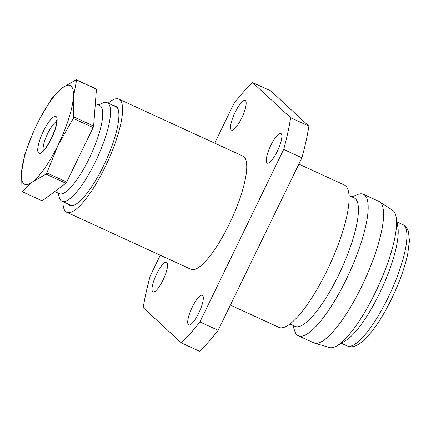 <?xml version="1.0" encoding="UTF-8"?>
<svg xmlns="http://www.w3.org/2000/svg" width="431" height="431" viewBox="0 0 431 431"><rect width="100%" height="100%" fill="white"/><g stroke="black" fill="none" stroke-linecap="round" stroke-linejoin="round"><path stroke-width="0.65" d="M95.337 103.564L99.782 105.6A48.45 12.456 114.7 0 1 100.66 106.193A48.45 12.456 114.7 0 1 90.031 156.668A48.45 12.456 114.7 0 1 59.349 193.659L54.715 191.531M98.246 104.9L103.025 102.928A54.182 13.932 114.7 0 1 107.211 102.702A54.182 13.932 114.7 0 1 108.192 103.359A54.182 13.932 114.7 0 1 96.307 159.815A54.182 13.932 114.7 0 1 61.989 201.185A54.182 13.932 114.7 0 1 61.013 200.523A54.182 13.932 114.7 0 1 59.435 197.861L57.813 192.953M74.461 204.989A54.182 13.932 114.7 0 1 70.544 205.113L61.989 201.185M107.211 102.702L115.761 106.629A54.182 13.932 114.7 0 1 116.742 107.287A54.182 13.932 114.7 0 1 118.223 109.679M96.436 89.163A62.29 16.017 114.7 0 0 96.264 88.996A62.29 16.017 114.7 0 0 96.086 88.84L76.239 79.724L62.56 87.676A54.381 13.981 114.7 0 1 71.11 86.119A54.381 13.981 114.7 0 1 73.324 97.627L76.589 80.047L96.436 89.163L93.624 126.03L73.776 116.914A62.29 16.017 114.7 0 1 73.286 118.444L93.134 127.56L66.681 182.033A62.29 16.017 114.7 0 1 65.841 183.24L42.2 200.851L22.353 191.741A62.29 16.017 114.7 0 1 22.008 191.418L21.55 172.131A54.381 13.981 114.7 0 1 32.142 134.914A54.381 13.981 114.7 0 1 36.673 124.931A54.381 13.981 114.7 0 1 37.492 123.255A54.381 13.981 114.7 0 1 62.56 87.676L52.598 97.336A62.29 16.017 114.7 0 0 51.758 98.543L40.573 117.302M76.239 79.724A62.29 16.017 114.7 0 1 76.416 79.88A62.29 16.017 114.7 0 1 76.589 80.047M198.745 313.095A16.313 4.197 -65.3 0 0 202.322 295.283A16.313 4.197 -65.3 0 0 192.285 307.125A16.313 4.197 -65.3 0 0 188.708 324.936A16.313 4.197 -65.3 0 0 198.745 313.095M277.305 151.303A16.313 4.197 -65.3 0 0 280.883 133.491A16.313 4.197 -65.3 0 0 270.846 145.333A16.313 4.197 -65.3 0 0 267.268 163.144A16.313 4.197 -65.3 0 0 277.305 151.303M241.586 118.288A16.313 4.197 -65.3 0 0 245.164 100.477A16.313 4.197 -65.3 0 0 235.127 112.319A16.313 4.197 -65.3 0 0 231.549 130.13A16.313 4.197 -65.3 0 0 241.586 118.288M163.026 280.08A16.313 4.197 -65.3 0 0 166.603 262.269A16.313 4.197 -65.3 0 0 156.566 274.111A16.313 4.197 -65.3 0 0 152.989 291.922A16.313 4.197 -65.3 0 0 163.026 280.08M108.192 103.154A62.29 16.017 114.7 0 1 118.757 99.082A62.29 16.017 114.7 0 1 105.094 167.088A62.29 16.017 114.7 0 1 66.773 212.3A62.29 16.017 114.7 0 1 62.974 201.633M118.757 99.082L242.928 156.097A62.29 16.017 114.7 0 1 229.265 224.104A62.29 16.017 114.7 0 1 190.944 269.316L66.773 212.3M298.85 164.098L344.283 184.958A78.356 20.149 114.7 0 1 327.097 270.501A78.356 20.149 114.7 0 1 278.889 327.377L230.38 305.105M348.981 195.545L354.11 197.899A70.695 18.177 114.7 0 1 338.604 275.08A70.695 18.177 114.7 0 1 295.111 326.391L289.982 324.037M351.868 196.875L357.385 194.607A77.866 20.02 114.7 0 1 363.398 194.279A77.866 20.02 114.7 0 1 346.319 279.283A77.866 20.02 114.7 0 1 298.414 335.797A77.866 20.02 114.7 0 1 294.745 331.024L292.87 325.367M363.398 194.279L378.811 201.352A77.866 20.02 114.7 0 1 379.469 201.719A77.866 20.02 114.7 0 1 361.728 286.362A77.866 20.02 114.7 0 1 314.528 343.141A77.866 20.02 114.7 0 1 313.827 342.877L298.414 335.797M379.469 201.719L392.609 210.231A75.608 19.443 114.7 0 1 396.175 217.17A75.608 19.443 114.7 0 1 375.385 292.423A75.608 19.443 114.7 0 1 337.144 345.737A75.608 19.443 114.7 0 1 329.553 347.558L314.528 343.141M396.175 217.17L397.851 227.067A66.74 17.159 114.7 0 1 379.501 293.495A66.74 17.159 114.7 0 1 345.743 340.56L337.144 345.737M113.746 105.703A54.629 14.045 114.7 0 1 118.132 109.393A54.629 14.045 114.7 0 1 103.575 165.687A54.629 14.045 114.7 0 1 74.186 205.108A54.629 14.045 114.7 0 1 68.529 204.186M214.703 143.14L233.974 103.456A158.199 40.676 114.7 0 1 252.561 82.515L290.65 117.722A158.199 40.676 114.7 0 1 283.684 149.406L199.898 321.957A158.199 40.676 114.7 0 1 181.311 342.898L143.221 307.691A158.199 40.676 114.7 0 1 150.187 276.007L160.273 255.233M181.311 342.898L199.548 351.276A158.199 40.676 114.7 0 0 218.134 330.329L301.921 157.778A158.199 40.676 114.7 0 0 308.887 126.1L270.792 90.887L252.561 82.515M199.898 321.957L218.134 330.329M290.65 117.722L308.887 126.1M283.684 149.406L301.921 157.778M93.624 126.03A62.29 16.017 114.7 0 1 93.134 127.56M22.353 191.741L32.314 182.081A54.381 13.981 114.7 0 1 21.55 172.131L24.815 154.551A62.29 16.017 114.7 0 1 25.305 153.021L31.948 135.372M66.681 182.033L46.834 172.923L58.201 144.827A54.381 13.981 114.7 0 1 32.314 182.081L45.998 174.129L65.841 183.24M46.834 172.923A62.29 16.017 114.7 0 1 45.998 174.129M73.776 116.914L73.324 97.627A54.381 13.981 114.7 0 1 58.201 144.827L73.286 118.444M56.262 116.704A20.268 5.21 114.7 0 1 51.451 138.588A20.268 5.21 114.7 0 1 38.612 153.053A20.268 5.21 114.7 0 1 43.423 131.169A20.268 5.21 114.7 0 1 56.262 116.704M56.644 121.644A16.313 4.197 -65.3 0 0 47.098 134.725A16.313 4.197 -65.3 0 0 43.402 150.489M388.186 297.482A66.74 17.159 114.7 0 1 347.122 345.926C351.287 347.316 354.869 347.957 363.775 340.355C373.101 331.477 382.394 317.604 391.65 298.737C399.392 282.644 404.752 267.716 407.731 253.945L409.45 240.875L408.448 231.614C407.36 228.198 405.485 225.866 402.823 224.621A66.74 17.159 114.7 0 1 388.186 297.482M42.513 151.152C42.588 151.588 44.102 149.875 47.065 146.017L52.151 136.783L55.012 129.451C56.45 124.247 56.967 121.278 56.569 120.535M341.287 343.243L347.122 345.926M396.983 221.938L402.823 224.621"/></g></svg>
